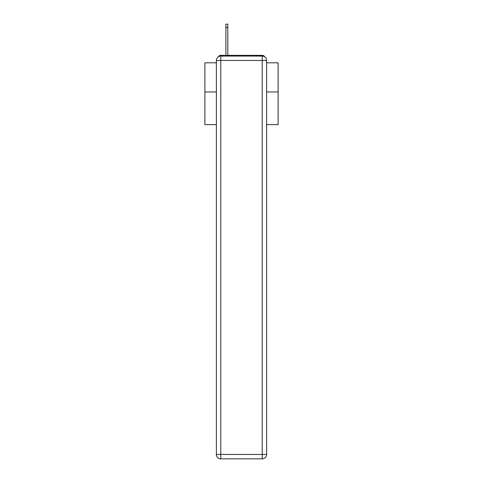 <?xml version="1.0" encoding="UTF-8"?>
<svg xmlns="http://www.w3.org/2000/svg" width="483" height="483" viewBox="0 0 483 483"><rect width="100%" height="100%" fill="white"/><g stroke="black" fill="none" stroke-linecap="round" stroke-linejoin="round"><path stroke-width="0.72" d="M266.616 124.626L278.117 124.626L278.117 62.814L266.616 62.814M216.384 91.963L204.883 91.963L204.883 62.814L216.384 62.814M204.883 91.963L204.883 124.626L216.384 124.626M264.829 56.934A2.928 2.928 0 0 0 262.227 55.346L220.773 55.346A2.928 2.928 0 0 0 218.171 56.934M278.117 91.963L266.616 91.963M220.773 55.346L225.899 55.346L225.899 24.15L227.807 24.15L227.807 55.346L230.077 55.346M252.923 55.346L262.227 55.346M220.773 56.076L262.227 56.076A4.395 4.395 0 0 1 266.616 60.472L266.616 454.455A4.395 4.395 0 0 1 262.227 458.85L220.773 458.85L220.773 454.455L262.227 454.455L262.227 60.472L220.773 60.472L220.773 454.455L216.384 454.455L216.384 60.472L220.773 60.472L220.773 56.076A4.395 4.395 0 0 0 216.384 60.472A4.395 4.395 0 0 1 220.773 56.076M216.384 454.455A4.395 4.395 0 0 0 220.773 458.85A4.395 4.395 0 0 1 216.384 454.455M262.227 458.85A4.395 4.395 0 0 0 266.616 454.455L262.227 454.455L262.227 458.85M266.616 60.472A4.395 4.395 0 0 0 262.227 56.076L262.227 60.472L266.616 60.472M225.899 27.519L227.807 27.519"/></g></svg>
